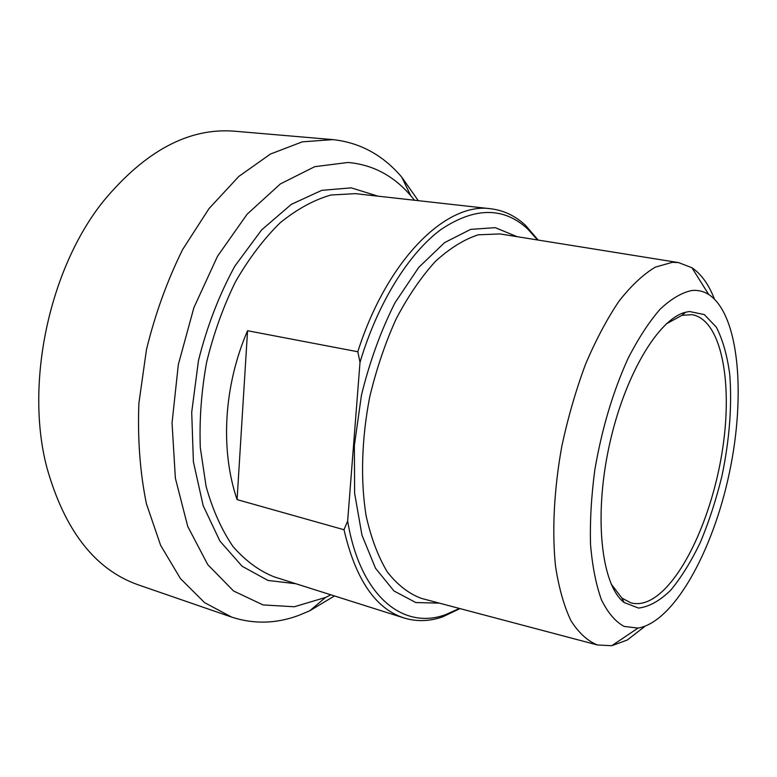 <?xml version="1.0" encoding="UTF-8"?>
<svg xmlns="http://www.w3.org/2000/svg" width="777" height="777" viewBox="0 0 777 777"><rect width="100%" height="100%" fill="white"/><g stroke="black" fill="none" stroke-linecap="round" stroke-linejoin="round"><path stroke-width="1.17" d="M237.072 499.611C220.153 450.068 223.659 385.907 247.562 330.73L237.072 499.611L344.007 529.739C355.545 579.419 375.582 608.838 404.098 617.997C416.618 621.804 429.448 621.435 442.608 616.88L460.003 608.605M247.562 330.73L357.799 351.748L360.013 362.286L347.649 521.046L344.007 529.739M538.15 240.054L525.611 225.437C515.433 215.938 503.855 210.382 490.87 208.78C446.756 201.748 387.228 259.091 357.799 351.748M459.401 608.44L445.648 614.617C403.584 630.264 360.324 597.057 347.649 521.046M666.258 323.902L681.895 315.355L691.977 314.666C721.221 319.561 732.876 381.526 722.668 448.582C712.674 515.675 682.138 582.993 650.747 599.893C643.803 603.544 637.179 604.525 630.875 602.845L621.94 598.115L611.111 583.964M360.013 362.286C377.923 302.36 409.09 252.923 441.171 229.37C474.728 207.051 503.496 206.837 527.466 228.739L537.538 239.957M689.413 311.49L685.683 312.228C658.304 318.716 623.844 376.398 608.838 447.601C593.657 518.774 601.748 585.479 624.125 602.515L638.548 608.08C649.086 606.818 659.819 600.844 670.745 590.18C681.458 577.214 691.413 561.072 700.621 541.763C709.158 521.153 716.287 499.174 721.998 475.806C729.496 439.656 732.099 405.982 729.788 374.767C727.243 355.584 722.756 339.704 716.326 327.146L704.302 314.588L689.413 311.49M691.986 290.481C698.047 289.947 703.632 291.288 708.731 294.493C739.209 314.481 745.949 395.279 729.312 473.154C712.917 551.078 673.97 622.173 637.995 628.088L624.028 626.398C615.326 621.581 607.799 612.723 601.456 599.815C595.988 584.673 592.346 566.2 590.53 544.395C589.889 521.076 591.326 496.221 594.832 469.823C601.825 429.021 612.868 391.958 627.962 358.644C638.257 338.51 648.97 322.028 660.12 309.217C671.211 298.786 681.837 292.54 691.986 290.481M714.442 299.028C708.721 284.44 701.213 274.009 691.909 267.725L678.496 262.587L672.338 262.325L655.351 267.123C643.385 274.252 631.283 285.577 619.055 301.107C607.022 318.92 595.813 340.044 585.45 364.481C575.844 390.365 567.968 417.628 561.81 446.27C554.03 489.355 551.913 531.079 555.497 566.006C558.848 587.849 563.985 606.05 570.91 620.619C578.661 632.847 587.499 640.957 597.416 644.968L611.761 645.716L627.253 640.034L645.056 626.252M330.866 594.813L325.544 597.464L294.298 606.759L263.044 604.924L233.537 590.976L207.75 564.607L187.743 526.437L175.379 478.253L172.038 422.999L178.321 364.627L193.91 307.585L217.521 256.225L247.154 214.17L280.38 183.916L314.734 166.676L347.999 162.471C372.659 164.627 393.57 175.689 410.742 195.668L414.529 200.252M418.279 200.67L401.738 177.127C383.003 155.089 360.062 142.589 332.915 139.617L302.272 141.851L270.454 154.04L238.83 176.418L208.994 208.615L182.644 249.524C167.259 280.575 155.196 313.918 146.474 349.563L138.879 403.341C137.529 439.024 140.035 472.494 146.416 503.768L160.616 545.299L180.439 578.583L204.574 602.631L231.633 617.093C253.788 624.329 276.136 623.766 298.679 615.423L309.79 610.761L334.46 595.949M231.633 617.093L138.481 584.926C95.231 569.832 64.695 530.72 46.873 467.579C24.767 383.896 49.174 268.793 103.331 201.292C145.241 150.816 189.025 127.457 234.683 131.216L332.877 139.617M404.098 617.997L274.164 576.855C259.168 570.901 245.454 560.8 233.032 546.561C221.678 530.001 212.694 509.965 206.099 486.421L200.311 447.707C199.262 419.852 201.36 391.385 206.604 362.315C213.617 333.624 223.242 306.75 235.509 281.711C248.99 258.382 263.918 238.694 280.293 222.669C297.086 209.091 313.976 199.874 330.953 195.008L355.41 193.648L490.87 208.78M517.093 236.674L495.27 227.661L470.648 229.37L444.58 242.618L418.745 267.395L395.046 302.661C380.876 330.769 369.677 361.596 361.451 395.153L354.37 445.464L354.623 493.317L361.965 535.168L375.524 568.288L393.978 590.976L415.782 602.534L439.384 603.146M422.639 598.717L421.202 598.339C408.731 593.647 397.435 584.858 387.325 571.959C378.156 556.75 371.085 538.043 366.113 515.811C360.402 480.439 361.567 438.908 369.735 396.901C376.389 369.162 385.198 343.143 396.173 318.842C408.119 296.173 421.163 277.068 435.295 261.509C449.698 248.339 464.015 239.433 478.253 234.809L499.99 233.935M377.991 196.173L351.243 187.859L321.814 190.336L291.288 204.37L261.606 229.943L234.897 266.055C219.192 294.755 207.041 326.272 198.465 360.586L191.705 412.257L193.395 461.771L203.156 505.623L219.901 541.045L242.103 566.248L267.997 580.458L295.823 583.721M445.648 614.617L442.608 616.88M684.129 313.51L682.478 313.267M623.232 600.718L621.619 600.262M527.466 228.739L525.611 225.437M621.94 598.115L624.125 602.515M681.895 315.355L685.683 312.228M422.834 598.766L597.416 644.968M678.496 262.587L500.174 233.964M708.731 294.493L691.909 267.725M637.995 628.088L611.761 645.716M410.742 195.668L401.738 177.127M325.544 597.464L309.79 610.761"/></g></svg>
